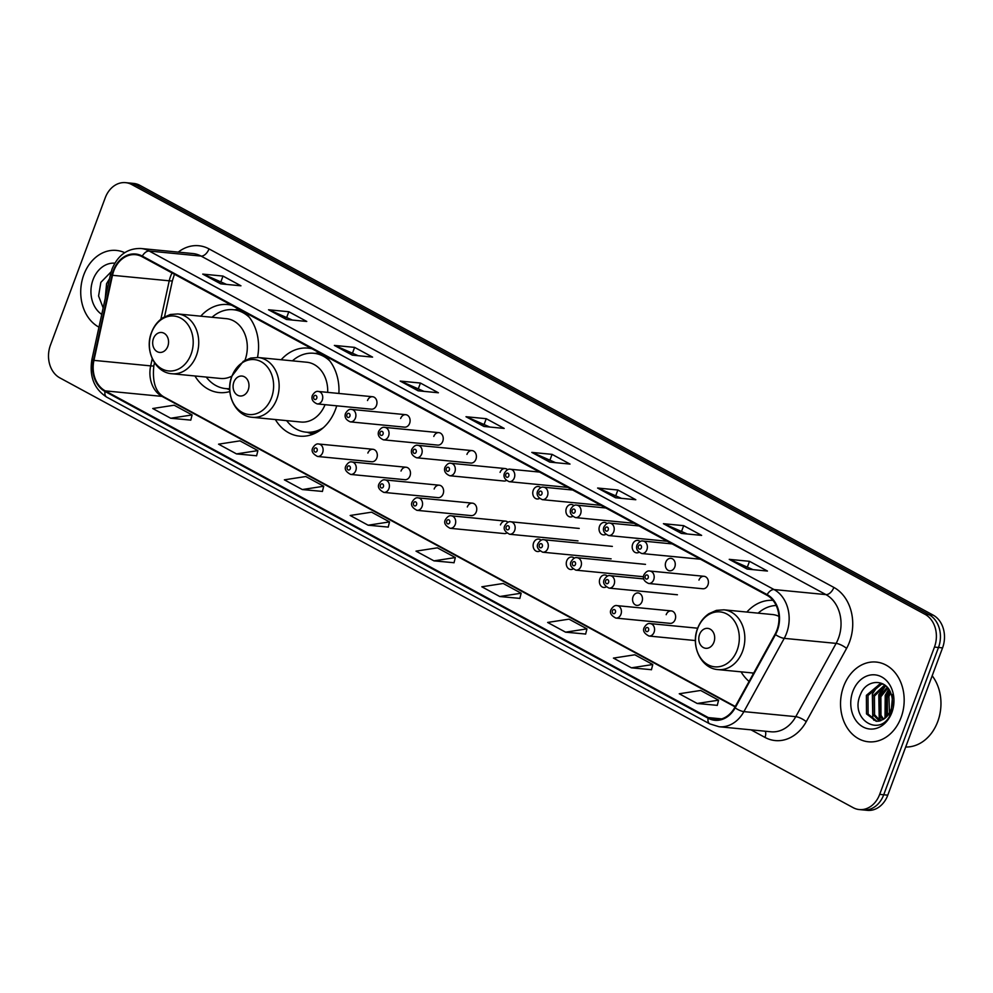 <?xml version="1.0" encoding="UTF-8"?>
<svg xmlns="http://www.w3.org/2000/svg" width="993" height="993" viewBox="0 0 993 993"><rect width="100%" height="100%" fill="white"/><g stroke="black" fill="none" stroke-linecap="round" stroke-linejoin="round"><path stroke-width="1.49" d="M741.063 671.839A44.213 35.028 -84.4 0 0 749.082 681.434M275.359 419.53A44.213 35.028 -84.4 0 0 299.576 436.138A44.213 35.028 -84.4 0 0 335.56 409.302A44.213 35.028 -84.4 0 0 336.726 405.814M194.951 375.975A44.213 35.028 -84.4 0 0 219.168 392.57A44.213 35.028 -84.4 0 0 229.855 391.552M372.971 449.283L318.753 444.02A6.256 4.953 95.6 0 1 322.638 452.671A6.256 4.953 95.6 0 1 317.549 456.47L371.754 461.745A6.256 4.953 -84.4 0 0 376.844 457.947A6.256 4.953 -84.4 0 0 372.971 449.283A6.256 4.953 -84.4 0 0 367.869 453.081M406.112 467.244L351.894 461.968A6.256 4.953 95.6 0 1 355.779 470.632A6.256 4.953 95.6 0 1 350.69 474.431L404.896 479.693A6.256 4.953 -84.4 0 0 409.997 475.908A6.256 4.953 -84.4 0 0 406.112 467.244A6.256 4.953 -84.4 0 0 401.023 471.042M439.254 485.205L385.048 479.929A6.256 4.953 95.6 0 1 388.921 488.593A6.256 4.953 95.6 0 1 383.832 492.391L438.05 497.654A6.256 4.953 -84.4 0 0 443.139 493.856A6.256 4.953 -84.4 0 0 439.254 485.205A6.256 4.953 -84.4 0 0 434.164 489.003M472.407 503.153L418.19 497.89A6.256 4.953 95.6 0 1 422.075 506.542A6.256 4.953 95.6 0 1 416.973 510.34L471.191 515.615A6.256 4.953 -84.4 0 0 476.28 511.817A6.256 4.953 -84.4 0 0 472.407 503.153A6.256 4.953 -84.4 0 0 467.306 506.951M508.006 522.256A6.256 4.953 -84.4 0 0 505.549 521.114L451.331 515.839A6.256 4.953 95.6 0 1 455.216 524.503A6.256 4.953 95.6 0 1 450.127 528.301L504.332 533.576A6.256 4.953 -84.4 0 0 506.691 533.08M541.148 540.204A6.256 4.953 -84.4 0 0 538.69 539.075A6.256 4.953 -84.4 0 0 533.601 542.873A6.256 4.953 -84.4 0 0 537.486 551.525A6.256 4.953 -84.4 0 0 539.844 551.041M574.289 558.165A6.256 4.953 -84.4 0 0 571.831 557.023A6.256 4.953 -84.4 0 0 566.742 560.822A6.256 4.953 -84.4 0 0 570.627 569.486A6.256 4.953 -84.4 0 0 572.986 569.001M607.431 576.126A6.256 4.953 -84.4 0 0 604.985 574.984A6.256 4.953 -84.4 0 0 599.884 578.782A6.256 4.953 -84.4 0 0 603.769 587.446A6.256 4.953 -84.4 0 0 606.127 586.95M633.038 596.743A6.256 4.953 -84.4 0 0 636.91 605.395A6.256 4.953 -84.4 0 0 642.012 601.597A6.256 4.953 -84.4 0 0 638.127 592.945A6.256 4.953 -84.4 0 0 633.038 596.743M671.268 610.906L617.063 605.631A6.256 4.953 95.6 0 1 620.948 614.295A6.256 4.953 95.6 0 1 615.846 618.08L670.064 623.356A6.256 4.953 -84.4 0 0 675.153 619.558A6.256 4.953 -84.4 0 0 671.268 610.906A6.256 4.953 -84.4 0 0 666.179 614.692M405.74 414.689L351.534 409.414A6.256 4.953 95.6 0 1 355.42 418.078A6.256 4.953 95.6 0 1 350.318 421.876L404.536 427.151A6.256 4.953 -84.4 0 0 409.625 423.353A6.256 4.953 -84.4 0 0 405.74 414.689A6.256 4.953 -84.4 0 0 400.651 418.487M438.894 432.65L384.676 427.375A6.256 4.953 95.6 0 1 388.561 436.039A6.256 4.953 95.6 0 1 383.472 439.837L437.677 445.1A6.256 4.953 -84.4 0 0 442.766 441.302A6.256 4.953 -84.4 0 0 438.894 432.65A6.256 4.953 -84.4 0 0 433.792 436.448M472.035 450.599L417.817 445.336A6.256 4.953 95.6 0 1 421.702 453.987A6.256 4.953 95.6 0 1 416.613 457.785L470.819 463.061A6.256 4.953 -84.4 0 0 475.92 459.262A6.256 4.953 -84.4 0 0 472.035 450.599A6.256 4.953 -84.4 0 0 466.946 454.397M507.634 469.701A6.256 4.953 -84.4 0 0 505.176 468.559L450.971 463.297A6.256 4.953 95.6 0 1 454.844 471.948A6.256 4.953 95.6 0 1 449.755 475.746L503.972 481.022A6.256 4.953 -84.4 0 0 506.331 480.525M372.598 396.728L318.393 391.465A6.256 4.953 95.6 0 1 322.266 400.117A6.256 4.953 95.6 0 1 317.177 403.915L371.394 409.19A6.256 4.953 -84.4 0 0 376.484 405.392A6.256 4.953 -84.4 0 0 372.598 396.728A6.256 4.953 -84.4 0 0 367.509 400.527M540.775 487.65A6.256 4.953 -84.4 0 0 538.33 486.52A6.256 4.953 -84.4 0 0 533.229 490.319A6.256 4.953 -84.4 0 0 537.114 498.97A6.256 4.953 -84.4 0 0 539.472 498.486M573.929 505.611A6.256 4.953 -84.4 0 0 571.471 504.481A6.256 4.953 -84.4 0 0 566.382 508.267A6.256 4.953 -84.4 0 0 570.255 516.931A6.256 4.953 -84.4 0 0 572.613 516.447M607.071 523.572A6.256 4.953 -84.4 0 0 604.613 522.43A6.256 4.953 -84.4 0 0 599.524 526.228A6.256 4.953 -84.4 0 0 603.409 534.892A6.256 4.953 -84.4 0 0 605.767 534.395M640.212 541.52A6.256 4.953 -84.4 0 0 637.754 540.391A6.256 4.953 -84.4 0 0 632.665 544.189A6.256 4.953 -84.4 0 0 636.55 552.84A6.256 4.953 -84.4 0 0 638.909 552.356M665.806 562.137A6.256 4.953 -84.4 0 0 669.692 570.801A6.256 4.953 -84.4 0 0 674.781 567.003A6.256 4.953 -84.4 0 0 670.908 558.351A6.256 4.953 -84.4 0 0 665.806 562.137M704.049 576.3L649.844 571.037A6.256 4.953 95.6 0 1 653.717 579.689A6.256 4.953 95.6 0 1 648.628 583.487L702.833 588.762A6.256 4.953 -84.4 0 0 707.935 584.964A6.256 4.953 -84.4 0 0 704.049 576.3A6.256 4.953 -84.4 0 0 698.96 580.098M338.886 393.451A44.213 35.028 -84.4 0 0 325.257 355.953M312.025 348.779A44.213 35.028 -84.4 0 0 308.128 348.121A44.213 35.028 -84.4 0 0 281.168 359.751M772.988 600.355A44.213 35.028 -84.4 0 0 746.873 612.048M257.497 357.455A44.213 35.028 -84.4 0 0 244.849 312.385M231.617 305.211A44.213 35.028 -84.4 0 0 227.72 304.553A44.213 35.028 -84.4 0 0 200.76 316.184M505.549 521.114A6.256 4.953 -84.4 0 0 500.46 524.912M505.176 468.559A6.256 4.953 -84.4 0 0 500.087 472.358M859.305 809.568L867.41 810.35A25.024 19.835 -84.4 0 0 887.779 795.17L942.556 647.87A25.024 19.835 -84.4 0 0 933.159 615.126L139.839 185.331A25.024 19.835 -84.4 0 0 133.695 183.432L129.649 183.035A25.024 19.835 -84.4 0 1 135.78 184.934A25.024 19.835 -84.4 0 0 129.649 183.035L125.59 182.65A25.024 19.835 -84.4 0 0 105.221 197.83L50.444 345.13A25.024 19.835 -84.4 0 0 59.841 377.874L853.161 807.669A25.024 19.835 -84.4 0 0 859.305 809.568A25.024 19.835 -84.4 0 0 879.674 794.375L934.45 647.088A25.024 19.835 -84.4 0 0 925.054 614.344L131.734 184.537A25.024 19.835 -84.4 0 0 125.59 182.65M925.054 614.344L929.113 614.741L135.78 184.934L929.113 614.741A25.024 19.835 -84.4 0 1 938.497 647.473A25.024 19.835 -84.4 0 0 929.113 614.741L933.159 615.126M879.674 794.375L883.72 794.772L938.497 647.473L883.72 794.772A25.024 19.835 -84.4 0 1 863.351 809.965A25.024 19.835 -84.4 0 0 883.72 794.772L887.779 795.17M83.822 274.726A40.043 31.726 -84.4 0 0 98.965 327.169A40.043 31.726 -84.4 0 1 83.822 274.726A40.043 31.726 -84.4 0 1 116.404 250.422A40.043 31.726 -84.4 0 0 83.822 274.726M843.64 686.374A40.043 31.726 -84.4 0 0 868.478 741.796A40.043 31.726 -84.4 0 0 901.073 717.492A40.043 31.726 -84.4 0 0 876.236 662.07A40.043 31.726 -84.4 0 0 843.64 686.374A40.043 31.726 -84.4 0 0 868.478 741.796A40.043 31.726 -84.4 0 0 901.073 717.492A40.043 31.726 -84.4 0 0 876.236 662.07A40.043 31.726 -84.4 0 0 843.64 686.374M113.785 270.878A26.699 21.151 95.6 0 1 135.52 254.68A26.699 21.151 95.6 0 1 142.061 256.703L766.906 595.229A26.699 21.151 95.6 0 1 775.049 634.254L734.721 707.525A26.699 21.151 95.6 0 1 714.873 719.615A26.699 21.151 95.6 0 1 708.319 717.591L105.246 390.87A26.699 21.151 95.6 0 1 93.938 360.372L112.494 275.297A26.699 21.151 95.6 0 1 113.785 270.878M113.314 270.617A27.37 21.685 -84.4 0 0 111.986 275.148L93.429 360.223A27.37 21.685 -84.4 0 0 105.022 391.478L708.096 718.212A27.37 21.685 -84.4 0 0 735.155 707.885L775.483 634.614A27.37 21.685 -84.4 0 0 767.142 594.608L142.297 256.082A27.37 21.685 -84.4 0 0 113.314 270.617M747.183 569.076L767.44 571.049L749.492 561.318L729.234 559.344L747.183 569.076M753.054 569.647L729.905 559.506A6.678 3.86 118.4 0 0 729.234 559.344M747.518 566.643L749.492 561.318M681.372 533.415L701.629 535.388L683.68 525.669L663.423 523.696L681.372 533.415M687.243 533.986L664.094 523.857A6.678 3.86 118.4 0 0 663.423 523.696M681.707 530.994L683.68 525.669M615.561 497.766L635.818 499.74L617.869 490.008L597.612 488.035L615.561 497.766M621.419 498.337L598.283 488.196A6.678 3.86 118.4 0 0 597.612 488.035M615.896 495.333L617.869 490.008M549.75 462.105L570.007 464.079L552.058 454.36L531.801 452.386L549.75 462.105M555.608 462.676L532.471 452.547A6.678 3.86 118.4 0 0 531.801 452.386M550.085 459.685L552.058 454.36M220.682 283.837L240.951 285.81L223.003 276.079L202.733 274.105L220.682 283.837M226.553 284.408L203.404 274.267A6.678 3.86 118.4 0 0 202.733 274.105M221.029 281.404L223.003 276.079M286.493 319.485L306.763 321.459L288.814 311.74L268.544 309.766L286.493 319.485M292.364 320.056L269.215 309.928A6.678 3.86 118.4 0 0 268.544 309.766M286.84 317.065L288.814 311.74M352.316 355.146L372.574 357.12L354.625 347.389L334.368 345.415L352.316 355.146M358.175 355.717L335.026 345.576A6.678 3.86 118.4 0 0 334.368 345.415M352.652 352.714L354.625 347.389M418.127 390.795L438.385 392.769L420.436 383.05L400.179 381.076L418.127 390.795M423.986 391.366L400.837 381.238A6.678 3.86 118.4 0 0 400.179 381.076M418.463 388.375L420.436 383.05M483.939 426.456L504.196 428.43L486.247 418.698L465.99 416.725L483.939 426.456M489.797 427.027L466.648 416.886A6.678 3.86 118.4 0 0 465.99 416.725M484.274 424.023L486.247 418.698M124.684 252.681A40.043 31.726 -84.4 0 0 116.404 250.422A40.043 31.726 -84.4 0 1 124.684 252.681M565.576 632.169L586.962 628.867L569.014 619.148L547.627 622.45L565.576 632.169L585.659 634.043M631.387 667.83L652.773 664.528L634.825 654.797L613.438 658.098L631.387 667.83L651.47 669.704M697.198 703.478L718.584 700.177L700.636 690.458L679.249 693.759L697.198 703.478L717.281 705.353M368.13 525.21L389.529 521.908L371.581 512.177L350.181 515.479L368.13 525.21L388.226 527.084M302.319 489.549L323.718 486.247L305.77 476.528L284.37 479.83L302.319 489.549L322.415 491.423M236.508 453.9L257.907 450.599L239.958 440.867L218.559 444.169L236.508 453.9L256.591 455.775M170.697 418.239L192.096 414.937L174.147 405.218L152.748 408.52L170.697 418.239L190.78 420.113M499.764 596.52L521.151 593.218L503.203 583.487L481.816 586.789L499.764 596.52L519.848 598.394M433.953 560.859L455.34 557.557L437.392 547.838L416.005 551.14L433.953 560.859L454.037 562.733M455.34 557.557L454.012 562.808M389.529 521.908L388.201 527.159M323.718 486.247L322.39 491.498M257.907 450.599L256.579 455.849M192.096 414.937L190.768 420.188M521.151 593.218L519.823 598.469M586.962 628.867L585.634 634.117M652.773 664.528L651.445 669.779M718.584 700.177L717.256 705.427M105.246 298.372L106.574 283.688L109.528 278.735M106.239 293.829L108.634 282.868M114.84 263.182A27.208 21.548 -84.4 0 0 93.032 279.716A27.208 21.548 -84.4 0 0 101.745 314.396M111.129 271.809L100.852 282.36L98.58 295.976L103.16 307.904M167.792 346.346A10.017 7.932 -84.4 0 0 164.044 333.251A10.017 7.932 -84.4 0 0 153.443 338.563A10.017 7.932 -84.4 0 0 157.192 351.659A10.017 7.932 -84.4 0 0 167.792 346.346M244.948 360.335A30.038 23.795 -84.4 0 0 244.986 360.236A30.038 23.795 -84.4 0 0 226.354 318.666L177.784 313.949L170.299 314.496L162.889 317.76C157.701 321.236 153.903 326.151 151.507 332.506C144.258 350.181 155.094 372.785 171.975 373.74A30.038 23.795 -84.4 0 0 196.415 355.506A30.038 23.795 -84.4 0 0 177.784 313.949M249.404 317.388A39.633 31.404 -84.4 0 0 233.355 309.717A39.633 31.404 -84.4 0 0 212.043 317.276M245.854 313.341A39.633 31.404 -84.4 0 0 235.378 309.915L233.355 309.717M206.234 377.067A39.633 31.404 -84.4 0 0 225.684 388.598L227.72 388.797A39.633 31.404 -84.4 0 0 229.718 388.908M225.684 388.598A39.633 31.404 -84.4 0 0 229.706 388.66M171.975 373.74L220.533 378.457A30.038 23.795 -84.4 0 0 231.903 376.086C224.666 393.737 235.502 416.34 252.383 417.296A30.038 23.795 -84.4 0 0 276.824 399.074A30.038 23.795 -84.4 0 0 258.192 357.517L250.708 358.063L243.297 361.328L231.915 376.074M248.213 389.914A10.017 7.932 -84.4 0 0 244.452 376.819A10.017 7.932 -84.4 0 0 233.851 382.131A10.017 7.932 -84.4 0 0 237.6 395.226A10.017 7.932 -84.4 0 0 248.213 389.914M327.678 392.372A30.038 23.795 -84.4 0 0 306.763 362.234L258.192 357.517M329.813 360.943A39.633 31.404 -84.4 0 0 313.763 353.272A39.633 31.404 -84.4 0 0 292.451 360.844M326.263 356.897A39.633 31.404 -84.4 0 0 315.799 353.471L313.763 353.272M286.642 420.635A39.633 31.404 -84.4 0 0 306.092 432.166L308.128 432.365A39.633 31.404 -84.4 0 0 319.063 431.012M306.092 432.166A39.633 31.404 -84.4 0 0 323.321 427.722M252.383 417.296L300.941 422.025A30.038 23.795 -84.4 0 0 325.046 404.685M713.917 642.223A10.017 7.932 -84.4 0 0 710.156 629.128A10.017 7.932 -84.4 0 0 699.556 634.44A10.017 7.932 -84.4 0 0 703.305 647.535A10.017 7.932 -84.4 0 0 713.917 642.223M778.922 616.355A30.038 23.795 -84.4 0 0 772.467 614.543L723.897 609.826L716.412 610.372L709.002 613.637C703.814 617.112 700.028 622.028 697.62 628.383C690.371 646.046 701.207 668.649 718.088 669.605A30.038 23.795 -84.4 0 0 742.528 651.383A30.038 23.795 -84.4 0 0 723.897 609.826M776.178 605.482A39.633 31.404 -84.4 0 0 758.155 613.153M752.346 672.944A39.633 31.404 -84.4 0 0 753.178 673.999M905.678 747.009A41.718 33.054 -84.4 0 0 937.74 721.588A41.718 33.054 -84.4 0 0 932.179 675.774M886.439 716.934L885.694 697.21L889.79 690.967M887.394 715.903L887.308 697.371L890.411 692.233M882.814 719.714L879.364 715.171L879.264 696.59L887.208 687.28M883.125 684.028L879.81 684.09L866.392 695.336L866.504 713.917L876.149 721.253L878.954 721.141L883.646 719.18A18.855 14.945 -84.4 0 0 890.944 709.747A18.855 14.945 -84.4 0 0 891.155 694.119C886.488 678.418 866.591 678.902 860.683 694.008C848.481 719.888 881.412 738.866 891.069 712.924L892.719 694.256L891.255 710.678L883.646 719.18L880.977 715.32L880.878 696.751L887.854 688.037M879.426 721.055L872.934 714.538L872.835 695.969L884.701 685.021M880.257 720.831L874.548 714.699L874.436 696.118L885.297 685.48M876.956 721.29L868.105 714.079L868.006 695.497L881.424 684.239L883.274 684.115M889.591 716.152L888.896 696.565L890.634 692.742M852.85 691.364A27.208 21.548 -84.4 0 0 863.054 726.95A27.208 21.548 -84.4 0 0 891.863 712.502A27.208 21.548 -84.4 0 0 881.66 676.916A27.208 21.548 -84.4 0 0 852.85 691.364M880.928 720.608L880.034 719.056L879.575 694.79L885.644 685.766M885.582 717.74L886.004 695.423L889.12 689.812M873.914 720.248L872.797 718.349L872.338 694.095L878.47 684.984M880.307 720.819L879.227 718.969L878.768 694.715L884.912 685.617M885.011 718.212L885.21 695.336L888.723 689.192M139.839 185.331L131.734 184.537M942.556 647.87L934.45 647.088M172.05 272.951A26.699 21.151 -84.4 0 0 170.535 276.389A26.699 21.151 -84.4 0 0 169.232 280.808L160.854 319.237M178.231 252.123A41.718 33.054 95.6 0 1 209.014 248.895L833.859 587.422A8.341 4.828 -61.6 0 1 825.94 594.608L201.095 256.082A33.377 26.439 -84.4 0 0 192.903 253.55L141.031 248.511A33.377 26.439 95.6 0 1 149.211 251.03A8.341 4.828 118.4 0 0 142.297 256.082M833.859 587.422A41.718 33.054 95.6 0 1 849.511 641.987A41.718 33.054 95.6 0 1 846.582 648.404L806.242 721.675A41.718 33.054 95.6 0 1 764.995 737.414L751.018 729.843M838.464 638.251A33.377 26.439 -84.4 0 0 825.94 594.608L774.056 589.557A33.377 26.439 95.6 0 1 784.234 638.35L743.906 711.621A33.377 26.439 95.6 0 1 719.081 726.739L770.965 731.779A33.377 26.439 -84.4 0 0 795.778 716.661L836.118 643.39A33.377 26.439 -84.4 0 0 838.464 638.251M141.031 248.511C127.65 248.126 117.981 254.99 112.023 269.091L110.484 274.366A8.341 0.757 12.3 0 0 111.986 275.148M110.484 274.366L91.927 359.429C89.159 376.359 94.087 388.933 106.71 397.138A8.341 4.828 -61.6 0 1 105.022 391.478M708.096 718.212A8.341 4.828 118.4 0 0 709.784 723.872L719.081 726.739M735.155 707.885A8.341 2.433 28.8 0 0 743.906 711.621L795.778 716.661A8.341 2.433 -151.2 0 1 806.242 721.675M91.927 359.429A8.341 0.757 12.3 0 0 93.429 360.223M775.483 634.614A8.341 2.433 28.8 0 0 784.234 638.35L836.118 643.39A8.341 2.433 -151.2 0 1 846.582 648.404M767.142 594.608A8.341 4.828 -61.6 0 1 774.056 589.557L149.211 251.03L201.095 256.082A8.341 4.828 -61.6 0 0 209.014 248.895M765.318 731.233A8.341 4.828 -61.6 0 1 764.995 737.414M708.319 717.591L721.688 718.895M112.494 275.297L169.232 280.808A15.019 1.353 -167.7 0 0 172.41 280.659L164.54 316.767M93.938 360.372L150.675 365.883A26.699 21.151 -84.4 0 0 161.996 396.381L735.081 706.867M152.239 358.721L150.675 365.883A15.019 1.353 -167.7 0 0 153.853 365.734C152.19 381.821 155.578 392.247 164.006 396.989L735.292 706.495M105.246 390.87L161.996 396.381A15.019 8.689 -61.6 0 1 164.006 396.989M484.385 426.494L466.648 416.886M418.574 390.845L400.837 381.238M352.763 355.184L335.026 345.576M286.952 319.535L269.215 309.928M221.141 283.874L203.404 274.267M550.196 462.155L532.471 452.547M616.008 497.803L598.283 488.196M681.819 533.464L664.094 523.857M747.63 569.113L729.905 559.506M191.078 354.216A27.593 21.858 -84.4 0 0 180.726 318.12A27.593 21.858 -84.4 0 0 151.507 332.779A27.593 21.858 -84.4 0 0 161.859 368.862A27.593 21.858 -84.4 0 0 191.078 354.216M240.629 310.101A40.005 31.689 -84.4 0 0 234.696 309.841M227.037 388.735A40.005 31.689 -84.4 0 0 229.718 389.318M271.486 397.783A27.593 21.858 -84.4 0 0 261.134 361.688A27.593 21.858 -84.4 0 0 231.915 376.335A27.593 21.858 -84.4 0 0 242.267 412.43A27.593 21.858 -84.4 0 0 271.486 397.783M321.037 353.657A40.005 31.689 -84.4 0 0 315.116 353.409M307.445 432.29A40.005 31.689 -84.4 0 0 315.29 433.171M737.191 650.08A27.593 21.858 -84.4 0 0 726.839 613.997A27.593 21.858 -84.4 0 0 697.62 628.643A27.593 21.858 -84.4 0 0 707.972 664.739A27.593 21.858 -84.4 0 0 737.191 650.08M313.751 396.629A2.085 1.651 -84.4 0 0 316.742 398.255A2.085 1.651 -84.4 0 0 313.751 396.629M346.905 414.59A2.085 1.651 -84.4 0 0 349.896 416.216A2.085 1.651 -84.4 0 0 346.905 414.59M380.046 432.551A2.085 1.651 -84.4 0 0 383.037 434.164A2.085 1.651 -84.4 0 0 380.046 432.551M413.187 450.499A2.085 1.651 -84.4 0 0 416.179 452.125A2.085 1.651 -84.4 0 0 413.187 450.499M446.329 468.46A2.085 1.651 -84.4 0 0 449.32 470.086A2.085 1.651 -84.4 0 0 446.329 468.46M514.312 477.894A6.256 4.953 95.6 0 1 509.223 481.692C504.742 479.693 503.141 476.863 504.419 473.202C506.418 469.999 508.428 468.671 510.427 469.242A6.256 4.953 95.6 0 1 514.312 477.894M505.797 474.406A2.085 1.651 -84.4 0 0 508.788 476.032A2.085 1.651 -84.4 0 0 505.797 474.406M547.453 495.855A6.256 4.953 95.6 0 1 542.364 499.653C537.883 497.654 536.282 494.824 537.561 491.163C539.571 487.96 541.57 486.632 543.581 487.191A6.256 4.953 95.6 0 1 547.453 495.855M538.938 492.367A2.085 1.651 -84.4 0 0 541.93 493.98A2.085 1.651 -84.4 0 0 538.938 492.367M580.607 513.815A6.256 4.953 95.6 0 1 575.506 517.601C571.025 515.603 569.423 512.773 570.714 509.111C572.713 505.909 574.711 504.593 576.722 505.152A6.256 4.953 95.6 0 1 580.607 513.815M572.092 510.328A2.085 1.651 -84.4 0 0 575.084 511.941A2.085 1.651 -84.4 0 0 572.092 510.328M613.748 531.764A6.256 4.953 95.6 0 1 608.659 535.562C604.178 533.564 602.577 530.734 603.856 527.072C605.854 523.87 607.865 522.541 609.863 523.112A6.256 4.953 95.6 0 1 613.748 531.764M605.234 528.276A2.085 1.651 -84.4 0 0 608.225 529.902A2.085 1.651 -84.4 0 0 605.234 528.276M646.89 549.725A6.256 4.953 95.6 0 1 641.801 553.523C637.32 551.525 635.719 548.695 636.997 545.033C639.008 541.83 641.006 540.502 643.017 541.061A6.256 4.953 95.6 0 1 646.89 549.725M638.375 546.237A2.085 1.651 -84.4 0 0 641.366 547.863A2.085 1.651 -84.4 0 0 638.375 546.237M645.202 576.201A2.085 1.651 -84.4 0 0 648.193 577.827A2.085 1.651 -84.4 0 0 645.202 576.201M317.115 450.81A2.085 1.651 -84.4 0 0 314.123 449.184A2.085 1.651 -84.4 0 0 317.115 450.81M350.256 468.77A2.085 1.651 -84.4 0 0 347.265 467.144A2.085 1.651 -84.4 0 0 350.256 468.77M383.397 486.719A2.085 1.651 -84.4 0 0 380.406 485.105A2.085 1.651 -84.4 0 0 383.397 486.719M416.551 504.68A2.085 1.651 -84.4 0 0 413.56 503.054A2.085 1.651 -84.4 0 0 416.551 504.68M449.692 522.641A2.085 1.651 -84.4 0 0 446.701 521.015A2.085 1.651 -84.4 0 0 449.692 522.641M579.192 528.437L510.799 521.797A6.256 4.953 95.6 0 1 514.684 530.448A6.256 4.953 95.6 0 1 509.583 534.246L577.988 540.9M509.161 528.586A2.085 1.651 -84.4 0 0 506.169 526.96A2.085 1.651 -84.4 0 0 509.161 528.586M612.346 546.398L543.941 539.745A6.256 4.953 95.6 0 1 547.826 548.409A6.256 4.953 95.6 0 1 542.737 552.207L611.129 558.848M542.302 546.535A2.085 1.651 -84.4 0 0 539.311 544.921A2.085 1.651 -84.4 0 0 542.302 546.535M645.487 564.359L577.094 557.706A6.256 4.953 95.6 0 1 580.967 566.37A6.256 4.953 95.6 0 1 575.878 570.156L643.439 576.734M575.443 564.496A2.085 1.651 -84.4 0 0 572.452 562.882A2.085 1.651 -84.4 0 0 575.443 564.496M643.588 578.907L610.236 575.667A6.256 4.953 95.6 0 1 614.121 584.318A6.256 4.953 95.6 0 1 609.019 588.117L677.425 594.77M608.597 582.457A2.085 1.651 -84.4 0 0 605.606 580.831A2.085 1.651 -84.4 0 0 608.597 582.457M615.412 612.42A2.085 1.651 -84.4 0 0 612.42 610.807A2.085 1.651 -84.4 0 0 615.412 612.42M697.682 628.209L650.204 623.592A6.256 4.953 95.6 0 1 654.089 632.243A6.256 4.953 95.6 0 1 649 636.041L695.41 640.559M648.566 630.381A2.085 1.651 -84.4 0 0 645.574 628.755A2.085 1.651 -84.4 0 0 648.566 630.381M106.71 397.138L709.784 723.872M154.498 362.78L153.853 365.734M172.41 280.659L174.458 274.242M226.789 388.71L229.731 389.728M234.46 309.816L238.941 309.183M307.209 432.265L312.857 434.239M314.868 353.384L319.349 352.751M753.687 673.068L718.088 669.605M317.177 403.915C312.696 401.917 311.094 399.087 312.373 395.425C314.384 392.223 316.382 390.907 318.393 391.465M350.318 421.876C345.837 419.878 344.236 417.048 345.527 413.386C347.525 410.183 349.524 408.855 351.534 409.414M383.472 439.837C378.991 437.826 377.39 434.996 378.668 431.334C380.667 428.132 382.677 426.816 384.676 427.375M416.613 457.785C412.132 455.787 410.531 452.957 411.81 449.295C413.808 446.093 415.819 444.777 417.817 445.336M449.755 475.746C445.274 473.748 443.672 470.918 444.963 467.256C446.962 464.054 448.96 462.726 450.971 463.297M567.884 487.402L509.223 481.692M539.596 472.072L510.427 469.242M601.026 505.35L542.364 499.653M572.75 490.033L543.581 487.191M634.167 523.311L575.506 517.601M605.891 507.982L576.722 505.152M667.321 541.272L608.659 535.562M639.033 525.942L609.863 523.112M700.462 559.22L641.801 553.523M672.174 543.903L643.017 541.061M648.628 583.487C644.147 581.488 642.545 578.658 643.824 574.997C645.822 571.794 647.833 570.466 649.844 571.037M318.753 444.02C316.742 443.449 314.744 444.777 312.745 447.98C311.094 451.083 312.696 453.913 317.549 456.47M351.894 461.968C349.896 461.41 347.885 462.738 345.887 465.94C344.236 469.044 345.837 471.874 350.69 474.431M385.048 479.929C383.037 479.371 381.039 480.686 379.028 483.889C377.39 487.004 378.991 489.834 383.832 492.391M418.19 497.89C416.179 497.332 414.18 498.647 412.182 501.85C410.531 504.953 412.132 507.783 416.973 510.34M451.331 515.839C449.332 515.28 447.322 516.608 445.323 519.811C443.672 522.914 445.274 525.744 450.127 528.301M510.799 521.797C508.788 521.226 506.79 522.554 504.792 525.756C503.141 528.859 504.742 531.689 509.583 534.246M543.941 539.745C541.942 539.187 539.931 540.502 537.933 543.717C536.282 546.82 537.883 549.65 542.737 552.207M577.094 557.706C575.084 557.147 573.085 558.463 571.074 561.666C569.436 564.769 571.037 567.611 575.878 570.156M610.236 575.667C608.225 575.096 606.226 576.424 604.228 579.627C602.577 582.73 604.178 585.56 609.019 588.117M617.063 605.631C615.052 605.072 613.053 606.388 611.055 609.59C609.404 612.693 611.005 615.536 615.846 618.08M650.204 623.592C648.193 623.021 646.195 624.349 644.196 627.551C642.545 630.654 644.147 633.484 649 636.041"/></g></svg>
